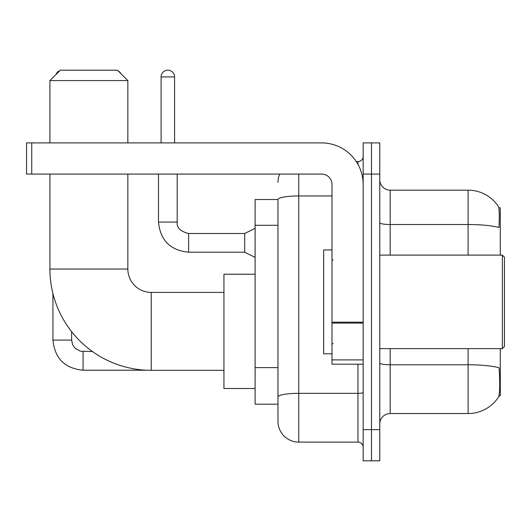 <?xml version="1.0" encoding="UTF-8"?>
<svg xmlns="http://www.w3.org/2000/svg" width="531" height="531" viewBox="0 0 531 531"><rect width="100%" height="100%" fill="white"/><g stroke="black" fill="none" stroke-linecap="round" stroke-linejoin="round"><path stroke-width="0.8" d="M500.295 255.112L500.295 207.84L498.821 207.84M498.948 395.88L500.295 395.88L500.295 348.615M277.965 199.53L255.112 199.53L255.112 404.197L277.965 404.197L277.965 421.335L277.965 199.53M379.778 423.937A10.388 10.388 0 0 1 390.172 413.543L468.09 413.543A36.36 36.36 0 0 0 498.49 397.135L498.284 397.44L498.49 397.135C499.737 394.208 500.023 385.825 499.346 371.985L499.08 367.784A36.36 6.312 180 0 0 468.09 364.77L468.09 348.615M371.468 429.645L371.468 460.815L379.778 460.815L379.778 429.645L371.468 429.645L371.468 460.815L363.158 460.815L363.158 429.645L371.468 429.645L371.468 174.075L371.468 429.645M363.158 429.645L363.158 142.905L371.468 142.905L371.468 174.075L371.468 142.905L379.778 142.905L379.778 429.645M468.09 255.112L468.09 224.52A36.36 6.312 180 0 1 499.001 227.507C499.498 215.54 499.299 208.53 498.41 206.473L498.41 206.473A36.36 36.36 0 0 0 468.09 190.178A36.36 36.36 0 0 1 498.284 206.28A36.36 36.36 0 0 0 468.09 190.178L390.172 190.178A10.388 10.388 0 0 1 379.778 179.79A10.388 10.388 0 0 0 390.172 190.178L390.172 255.112M298.747 174.075L298.747 442.117L357.96 442.117L357.96 364.2M356.308 161.61L357.96 161.61A5.197 5.197 0 0 0 363.158 156.413M277.965 409.912L277.965 400.56M363.158 447.308A5.197 5.197 0 0 0 357.96 442.117M277.965 182.385A20.775 20.775 0 0 1 279.704 174.075M298.747 442.117A20.775 20.775 0 0 1 277.965 421.335M223.943 370.326L151.222 370.326A101.295 101.295 0 0 1 49.927 269.031L49.927 174.075M151.222 370.326L151.222 292.408A23.377 23.377 0 0 1 127.845 269.031L127.845 174.075M60.315 70.185L117.457 70.185L127.845 80.573L49.927 80.573L60.315 70.185M127.845 142.905L127.845 80.573M49.927 142.905L49.927 80.573M255.112 274.228L223.943 274.228L223.943 388.506L255.112 388.506M59.864 70.636A6.75 6.75 0 0 0 55.987 74.513M52.941 293.557L52.941 340.092L71.639 340.092L71.639 331.702M118.254 70.988A6.75 6.75 0 0 1 121.015 73.749M363.158 364.2L331.988 364.2L331.988 322.184L363.158 322.184M363.158 184.463A41.557 41.557 0 0 0 321.6 142.905L31.747 142.905L31.747 174.075L321.6 174.075A10.388 10.388 0 0 1 331.988 184.463L331.988 322.184M31.747 174.075L26.55 174.075L26.55 142.905L31.747 142.905M502.372 255.112L504.45 257.19L504.45 346.537L502.372 348.615L502.372 255.112L379.778 255.112M331.988 249.915L323.678 249.915L323.678 353.805L331.988 353.805M161.092 142.905L161.092 76.935A6.75 6.75 0 0 1 167.842 70.185A6.75 6.75 0 0 1 174.593 76.935L174.593 142.905M255.112 257.396L244.725 252.205L244.725 233.501L255.112 228.31M158.49 174.075L158.49 222.071L177.195 222.071L177.195 174.075M277.965 225.283L255.112 225.283M277.965 367.618L255.112 367.618M468.09 413.543L468.09 364.77L390.172 364.77L390.172 413.543M498.41 206.473A36.36 36.36 0 0 0 468.09 190.178L468.09 224.52L390.172 224.52A10.388 1.805 0 0 1 379.778 222.715M379.778 174.075L363.158 174.075M390.172 348.615L390.172 364.77A10.388 1.805 0 0 1 379.778 362.965M363.158 392.442A5.197 0.903 0 0 1 357.96 393.345L298.747 393.345A20.775 3.611 180 0 0 277.965 396.949M277.965 199.556A20.775 3.611 180 0 1 298.747 195.952L331.988 195.952M357.96 164.344L357.96 161.61M49.927 269.031L127.845 269.031M146.636 370.22L83.068 370.22C64.789 368.414 54.746 358.372 52.941 340.092C54.746 358.372 64.789 368.414 83.068 370.22C64.789 368.414 54.746 358.372 52.941 340.092C54.746 358.372 64.789 368.414 83.068 370.22C64.789 368.414 54.746 358.372 52.941 340.092C54.746 358.372 64.789 368.414 83.068 370.22C64.789 368.414 54.746 358.372 52.941 340.092C54.746 358.372 64.789 368.414 83.068 370.22L83.068 351.542M363.158 323.087L331.988 323.087M331.988 359.905L363.158 359.905M244.725 252.205L188.618 252.205C170.345 250.393 160.296 240.351 158.49 222.071C160.296 240.351 170.345 250.393 188.618 252.205C170.345 250.393 160.296 240.351 158.49 222.071C160.296 240.351 170.345 250.393 188.618 252.205C170.345 250.393 160.296 240.351 158.49 222.071C160.296 240.351 170.345 250.393 188.618 252.205C170.345 250.393 160.296 240.351 158.49 222.071C160.296 240.351 170.345 250.393 188.618 252.205C170.345 250.393 160.296 240.351 158.49 222.071C160.296 240.351 170.345 250.393 188.618 252.205C170.345 250.393 160.296 240.351 158.49 222.071C160.296 240.351 170.345 250.393 188.618 252.205C170.345 250.393 160.296 240.351 158.49 222.071C160.296 240.351 170.345 250.393 188.618 252.205C170.345 250.393 160.296 240.351 158.49 222.071C160.296 240.351 170.345 250.393 188.618 252.205L188.618 233.521C180.374 231.423 176.564 227.613 177.195 222.071C176.564 227.613 180.374 231.423 188.618 233.501C180.374 231.423 176.564 227.613 177.195 222.071C176.564 227.613 180.374 231.423 188.618 233.501C180.374 231.423 176.564 227.613 177.195 222.071C176.564 227.613 180.374 231.423 188.618 233.501C180.374 231.423 176.564 227.613 177.195 222.071C176.564 227.613 180.374 231.423 188.618 233.501C180.374 231.423 176.564 227.613 177.195 222.071C176.564 227.613 180.374 231.423 188.618 233.501C180.374 231.423 176.564 227.613 177.195 222.071C176.564 227.613 180.374 231.423 188.618 233.501C180.374 231.423 176.564 227.613 177.195 222.071C176.564 227.613 180.374 231.423 188.618 233.501C180.374 231.423 176.564 227.613 177.195 222.071C176.564 227.613 180.374 231.423 188.618 233.501L244.725 233.501M161.092 76.935L174.593 76.935M223.943 292.408L151.222 292.408M71.639 340.092L72.548 344.553L74.984 348.177L80.393 351.203L92.434 351.522M379.778 348.615L502.372 348.615M333.03 260.303L331.988 259.267M333.03 343.418L331.988 344.46M158.49 222.071C160.296 240.351 170.345 250.393 188.618 252.205M177.195 222.071C176.564 227.613 180.374 231.423 188.618 233.501"/></g></svg>
